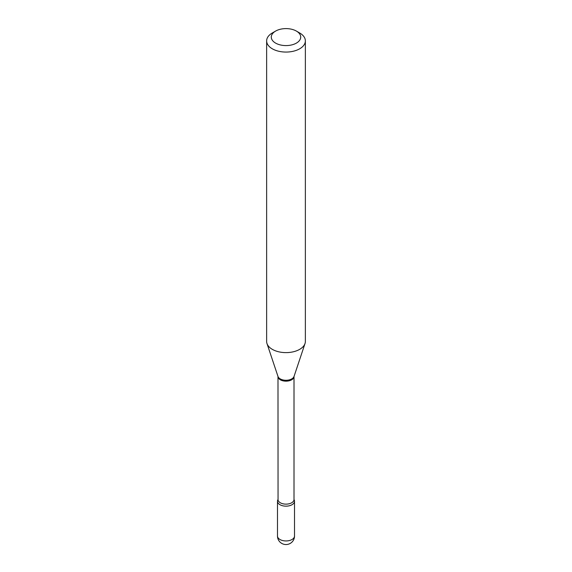 <?xml version="1.0" encoding="UTF-8"?>
<svg xmlns="http://www.w3.org/2000/svg" width="572" height="572" viewBox="0 0 572 572"><rect width="100%" height="100%" fill="white"/><g stroke="black" fill="none" stroke-linecap="round" stroke-linejoin="round"><path stroke-width="0.86" d="M279.973 504.718A8.516 4.919 0 0 0 289.26 505.784A8.516 4.919 0 0 0 294.516 501.244A8.516 4.919 0 0 0 294.015 499.571A8.516 4.919 0 0 1 292.027 504.718A8.516 4.919 0 0 1 281.431 505.391A8.516 4.919 0 0 1 277.985 499.571A8.516 4.919 0 0 0 277.484 501.244A8.516 4.919 0 0 0 279.973 504.718M272.308 32.983L275.597 31.088A14.715 8.494 0 0 0 275.597 43.1A14.715 8.494 0 0 0 296.403 43.1A14.715 8.494 0 0 0 296.403 31.088A14.715 8.494 0 0 0 275.597 31.088L272.308 32.983A19.362 11.175 0 0 0 266.638 40.891A19.362 11.175 0 0 0 278.593 51.215A19.362 11.175 0 0 0 299.692 48.792A19.362 11.175 0 0 0 305.362 40.891A19.362 11.175 0 0 0 299.692 32.983L296.403 31.088M266.638 40.891L266.638 341.441A19.362 11.175 0 0 0 266.988 343.558A19.362 11.175 0 0 0 280.33 352.13A19.362 11.175 0 0 0 299.692 349.342A19.362 11.175 0 0 0 305.012 343.558A19.362 11.175 0 0 0 305.362 341.441L305.362 40.891M294.516 536.021A8.516 8.516 0 0 1 290.261 543.4A8.516 8.516 0 0 1 277.484 536.021A8.516 4.919 0 0 0 279.973 539.503A8.516 4.919 0 0 0 292.027 539.503A8.516 4.919 0 0 0 294.516 536.021L294.516 501.244M278.056 499.463L277.992 376.533A8.008 4.626 0 0 0 282.933 380.809A8.008 4.626 0 0 0 291.663 379.808A8.008 4.626 0 0 0 294.008 376.533L305.012 343.558M277.992 376.533L277.985 376.447A8.165 4.712 0 0 0 283.605 380.065A8.165 4.712 0 0 0 291.777 378.886A8.165 4.712 0 0 0 294.015 376.447M277.992 499.513A8.008 4.626 0 0 0 282.933 503.782A8.008 4.626 0 0 0 291.663 502.781A8.008 4.626 0 0 0 294.008 499.513L294.008 376.533M277.484 536.021L277.484 501.244M277.985 376.447L266.988 343.558"/></g></svg>
